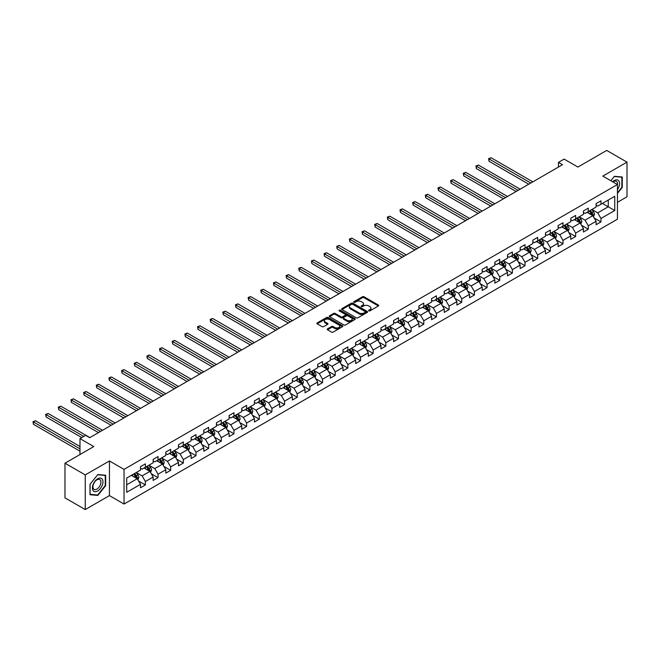 <?xml version="1.0" encoding="UTF-8"?>
<svg xmlns="http://www.w3.org/2000/svg" width="660" height="660" viewBox="0 0 660 660"><rect width="100%" height="100%" fill="white"/><g stroke="black" fill="none" stroke-linecap="round" stroke-linejoin="round"><path stroke-width="0.99" d="M368.808 310.86A0.792 0.454 0 0 0 369.922 310.86L378.386 305.976A1.122 0.652 0 0 0 378.716 305.514A1.122 0.652 0 0 0 378.386 305.052L364.048 296.777A1.122 0.652 0 0 0 362.455 296.777L353.999 301.661A0.792 0.454 0 0 0 355.113 302.305L356.21 301.678A3.605 2.079 0 0 1 361.3 301.678L362.497 302.363A3.605 2.079 0 0 1 363.553 303.831A3.605 2.079 0 0 1 362.497 305.308L361.399 305.935A0.792 0.454 0 0 0 362.513 306.578L363.611 305.951A3.605 2.079 0 0 1 368.709 305.951L369.905 306.636A3.605 2.079 0 0 1 370.961 308.113A3.605 2.079 0 0 1 369.905 309.581L368.808 310.216A0.792 0.454 0 0 0 368.808 310.86L368.808 310.216M327.5 328.87A1.122 0.652 0 0 0 327.17 329.323A1.122 0.652 0 0 0 327.5 329.786L331.518 332.112A1.122 0.652 0 0 0 333.118 332.112L342.507 326.683A1.122 0.652 0 0 0 342.837 326.221A1.122 0.652 0 0 0 342.507 325.768L328.177 317.493A1.122 0.652 0 0 0 326.584 317.493L317.188 322.913A1.122 0.652 0 0 0 316.858 323.375A1.122 0.652 0 0 0 317.188 323.837L322.047 326.634A1.122 0.652 0 0 0 323.639 326.634L327.657 324.316A1.122 0.652 0 0 0 327.987 323.854A1.122 0.652 0 0 0 327.657 323.4L325.248 322.006A3.011 1.741 0 0 1 324.365 320.776A3.011 1.741 0 0 1 326.23 319.168A3.011 1.741 0 0 1 329.513 319.547L338.951 324.992A3.011 1.741 0 0 1 339.826 326.221A3.011 1.741 0 0 1 337.969 327.83A3.011 1.741 0 0 1 334.686 327.451L333.118 326.543A1.122 0.652 0 0 0 331.518 326.543L327.5 328.87L327.5 329.786M617.43 202.323L627 196.795L627 162.137L606.721 150.43L577.921 167.054L564.127 159.093L558.451 162.376L562.51 164.719L89.719 437.679L85.668 435.336L79.984 438.611L79.984 454.534M85.255 474.911L85.255 509.569L109.436 495.611L109.436 460.952L85.255 474.911L64.977 463.204L93.778 446.572L79.984 438.611M109.436 460.952L124.039 469.384L617.43 184.528L617.43 219.186L124.039 504.042L124.039 469.384M627 162.137L602.827 176.096L617.43 184.528M356.284 317.815A1.122 0.652 0 0 0 357.877 317.815L367.274 312.386A1.122 0.652 0 0 0 367.603 311.924A1.122 0.652 0 0 0 367.274 311.471L352.943 303.188A1.122 0.652 0 0 0 351.351 303.188L341.954 308.616A1.122 0.652 0 0 0 341.624 309.078A1.122 0.652 0 0 0 341.954 309.532L356.284 317.815M339.521 311.025A0.792 0.454 0 0 1 340.321 311.14L340.321 310.2L354.89 318.615A1.122 0.652 0 0 1 355.22 319.077A1.122 0.652 0 0 1 354.89 319.531L345.493 324.959A1.122 0.652 0 0 1 343.901 324.959L329.571 316.685L333.589 314.383L333.589 313.442L329.571 315.769A1.122 0.652 0 0 0 329.241 316.222A1.122 0.652 0 0 0 329.571 316.685L329.571 315.769M333.589 314.383A1.122 0.652 0 0 1 335.181 314.383L335.181 313.442A1.122 0.652 0 0 0 333.589 313.442M335.181 313.442L340.997 316.8A1.122 0.652 0 0 0 342.589 316.8L345.254 315.257A1.122 0.652 0 0 0 345.584 314.803A1.122 0.652 0 0 0 345.254 314.341L339.207 310.843A0.792 0.454 0 0 1 340.321 310.2M85.255 509.569L64.977 497.863L64.977 463.204M138.6 481.024L145.373 484.935L145.373 481.511L153.161 477.015L153.161 480.439L158.029 477.626L158.029 474.21L165.817 469.714L165.817 473.129L170.684 470.324L170.684 466.901L178.472 462.404L178.472 465.828L183.34 463.015L183.34 459.599L191.128 455.103L191.128 458.518L195.995 455.705L195.995 452.29L203.783 447.793L203.783 451.209L208.651 448.404L208.651 444.98L216.439 440.484L216.439 443.908L221.306 441.094L221.306 437.679L229.094 433.183L229.094 436.598L233.962 433.785L233.962 430.369L241.75 425.873L241.75 429.289L246.617 426.484L246.617 423.06L254.405 418.564L254.405 421.987L259.273 419.174L259.273 415.759L267.052 411.262L267.052 414.678L271.92 411.873L271.92 408.449L279.708 403.953L279.708 407.377L284.575 404.563L284.575 401.148L292.363 396.652L292.363 400.067L297.231 397.254L297.231 393.838L305.019 389.342L305.019 392.758L309.887 389.953L309.887 386.529L317.674 382.033L317.674 385.457L322.542 382.643L322.542 379.228L330.33 374.731L330.33 378.147L335.197 375.334L335.197 371.918L342.986 367.422L342.986 370.837L347.853 368.033L347.853 364.609L355.641 360.112L355.641 363.536L360.508 360.723L360.508 357.308L368.296 352.811L368.296 356.227L373.164 353.422L373.164 349.998L380.952 345.502L380.952 348.925L385.82 346.112L385.82 342.697L393.608 338.2L393.608 341.616L398.475 338.803L398.475 335.387L406.263 330.891L406.263 334.307L411.13 331.501L411.13 328.078L418.918 323.582L418.918 327.005L423.786 324.192L423.786 320.776L431.574 316.28L431.574 319.696L436.441 316.882L436.441 313.467L444.23 308.971L444.23 312.386L449.097 309.581L449.097 306.158L456.885 301.661L456.885 305.085L461.752 302.272L461.752 298.856L469.54 294.36L469.54 297.775L474.408 294.971L474.408 291.547L482.196 287.05L482.196 290.474L487.063 287.661L487.063 284.237L494.851 279.741L494.851 283.165L499.719 280.351L499.719 276.936L507.507 272.44L507.507 275.855L512.374 273.05L512.374 269.626L520.163 265.13L520.163 268.554L525.03 265.741L525.03 262.325L532.818 257.829L532.818 261.245L537.685 258.431L537.685 255.016L545.473 250.519L545.473 253.935L550.341 251.13L550.341 247.706L558.129 243.21L558.129 246.634L562.996 243.821L562.996 240.405L570.784 235.909L570.784 239.324L575.652 236.519L575.652 233.096L583.44 228.599L583.44 232.023L588.308 229.21L588.308 225.786L596.095 221.29L596.095 224.713L600.963 221.9L600.963 218.485L614.749 210.523L614.749 196.284L608.264 200.029L608.264 206.778L614.749 210.523M145.373 484.935L140.506 487.74L140.506 484.324L126.712 492.286L126.712 478.046L140.506 470.085L140.506 466.669L145.373 463.856L145.373 467.28L153.161 462.784L153.161 459.36L158.029 456.547L158.029 459.97L165.817 455.474L165.817 452.05L170.684 449.245L170.684 452.661L178.472 448.165L178.472 444.749L183.34 441.936L183.34 445.36L191.128 440.863L191.128 437.44L195.995 434.635L195.995 438.05L203.783 433.554L203.783 430.138L208.651 427.325L208.651 430.741L216.439 426.244L216.439 422.829L221.306 420.016L221.306 423.439L229.094 418.943L229.094 415.519L233.962 412.714L233.962 416.13L241.75 411.634L241.75 408.218L246.617 405.405L246.617 408.829L254.405 404.332L254.405 400.909L259.273 398.096L259.273 401.519L267.052 397.023L267.052 393.599L271.92 390.794L271.92 394.21L279.708 389.713L279.708 386.298L284.575 383.485L284.575 386.909L292.363 382.412L292.363 378.988L297.231 376.183L297.231 379.599L305.019 375.103L305.019 371.687L309.887 368.874L309.887 372.289L317.674 367.793L317.674 364.378L322.542 361.564L322.542 364.988L330.33 360.492L330.33 357.068L335.197 354.263L335.197 357.679L342.986 353.183L342.986 349.767L347.853 346.954L347.853 350.377L355.641 345.881L355.641 342.457L360.508 339.644L360.508 343.068L368.296 338.572L368.296 335.148L373.164 332.343L373.164 335.758L380.952 331.262L380.952 327.847L385.82 325.034L385.82 328.457L393.608 323.961L393.608 320.537L398.475 317.732L398.475 321.148L406.263 316.651L406.263 313.236L411.13 310.423L411.13 313.838L418.918 309.342L418.918 305.926L423.786 303.113L423.786 306.537L431.574 302.041L431.574 298.617L436.441 295.812L436.441 299.227L444.23 294.731L444.23 291.316L449.097 288.502L449.097 291.926L456.885 287.43L456.885 284.006L461.752 281.193L461.752 284.617L469.54 280.12L469.54 276.697L474.408 273.892L474.408 277.307L482.196 272.811L482.196 269.396L487.063 266.582L487.063 270.006L494.851 265.51L494.851 262.086L499.719 259.281L499.719 262.697L507.507 258.2L507.507 254.785L512.374 251.971L512.374 255.387L520.163 250.891L520.163 247.475L525.03 244.662L525.03 248.086L532.818 243.589L532.818 240.166L537.685 237.361L537.685 240.776L545.473 236.28L545.473 232.864L550.341 230.051L550.341 233.467L558.129 228.971L558.129 225.555L562.996 222.742L562.996 226.165L570.784 221.669L570.784 218.245L575.652 215.44L575.652 218.856L583.44 214.36L583.44 210.944L588.308 208.131L588.308 211.555L596.095 207.058L596.095 203.635L600.963 200.83L600.963 204.245L614.749 196.284M144.07 468.022L149.911 471.397L142.123 475.893L136.29 472.519M140.506 468.212L142.123 469.153L145.373 467.28M142.123 475.893L145.373 481.511M149.911 471.397L153.161 477.015M156.725 460.721L162.566 464.095L154.778 468.592L148.937 465.217M153.161 460.903L154.778 461.843L158.029 459.97M154.778 468.592L158.029 474.21M162.566 464.095L165.817 469.714M169.381 453.412L175.222 456.786L167.434 461.282L161.593 457.908M165.817 453.602L167.434 454.534L170.684 452.661M167.434 461.282L170.684 466.901M175.222 456.786L178.472 462.404M182.036 446.111L187.877 449.477L180.089 453.973L174.248 450.607M178.472 446.292L180.089 447.233L183.34 445.36M180.089 453.973L183.34 459.599M187.877 449.477L191.128 455.103M194.692 438.801L200.533 442.175L192.745 446.671L186.904 443.297M191.128 438.991L192.745 439.923L195.995 438.05M192.745 446.671L195.995 452.29M200.533 442.175L203.783 447.793M207.347 431.491L213.188 434.866L205.4 439.362L199.559 435.988M203.783 431.681L205.4 432.622L208.651 430.741M205.4 439.362L208.651 444.98M213.188 434.866L216.439 440.484M220.003 424.19L225.844 427.556L218.056 432.053L212.215 428.686M216.439 424.372L218.056 425.312L221.306 423.439M218.056 432.053L221.306 437.679M225.844 427.556L229.094 433.183M232.658 416.881L238.499 420.255L230.711 424.751L224.87 421.377M229.094 417.07L230.711 418.003L233.962 416.13M230.711 424.751L233.962 430.369M238.499 420.255L241.75 425.873M245.314 409.571L251.155 412.945L243.367 417.442L237.526 414.067M241.75 409.761L243.367 410.701L246.617 408.829M243.367 417.442L246.617 423.06M251.155 412.945L254.405 418.564M257.969 402.27L263.81 405.644L256.022 410.14L250.181 406.766M254.405 402.451L256.022 403.392L259.273 401.519M256.022 410.14L259.273 415.759M263.81 405.644L267.052 411.262M270.625 394.96L276.466 398.335L268.678 402.831L262.837 399.457M267.052 395.15L268.678 396.082L271.92 394.21M268.678 402.831L271.92 408.449M276.466 398.335L279.708 403.953M283.28 387.659L289.121 391.025L281.333 395.522L275.492 392.155M279.708 387.841L281.333 388.781L284.575 386.909M281.333 395.522L284.575 401.148M289.121 391.025L292.363 396.652M295.936 380.35L301.777 383.724L293.989 388.22L288.148 384.846M292.363 380.539L293.989 381.472L297.231 379.599M293.989 388.22L297.231 393.838M301.777 383.724L305.019 389.342M308.591 373.04L314.432 376.414L306.644 380.911L300.803 377.536M305.019 373.23L306.644 374.162L309.887 372.289M306.644 380.911L309.887 386.529M314.432 376.414L317.674 382.033M321.247 365.739L327.088 369.105L319.3 373.601L313.459 370.235M317.674 365.921L319.3 366.861L322.542 364.988M319.3 373.601L322.542 379.228M327.088 369.105L330.33 374.731M333.902 358.429L339.743 361.804L331.955 366.3L326.114 362.926M330.33 358.619L331.955 359.551L335.197 357.679M331.955 366.3L335.197 371.918M339.743 361.804L342.986 367.422M346.558 351.12L352.399 354.494L344.611 358.99L338.77 355.616M342.986 351.31L344.611 352.25L347.853 350.377M344.611 358.99L347.853 364.609M352.399 354.494L355.641 360.112M359.213 343.819L365.054 347.185L357.266 351.689L351.425 348.315M355.641 344L357.266 344.941L360.508 343.068M357.266 351.689L360.508 357.308M365.054 347.185L368.296 352.811M371.869 336.509L377.71 339.883L369.922 344.38L364.081 341.005M368.296 336.699L369.922 337.631L373.164 335.758M369.922 344.38L373.164 349.998M377.71 339.883L380.952 345.502M384.524 329.2L390.365 332.574L382.577 337.07L376.736 333.696M380.952 329.389L382.577 330.33L385.82 328.457M382.577 337.07L385.82 342.697M390.365 332.574L393.608 338.2M397.18 321.899L403.021 325.273L395.233 329.769L389.392 326.395M393.608 322.088L395.233 323.021L398.475 321.148M395.233 329.769L398.475 335.387M403.021 325.273L406.263 330.891M409.835 314.589L415.676 317.963L407.888 322.459L402.047 319.085M406.263 314.779L407.888 315.711L411.13 313.838M407.888 322.459L411.13 328.078M415.676 317.963L418.918 323.582M422.491 307.288L428.332 310.654L420.544 315.15L414.703 311.784M418.918 307.469L420.544 308.41L423.786 306.537M420.544 315.15L423.786 320.776M428.332 310.654L431.574 316.28M435.146 299.978L440.987 303.352L433.199 307.849L427.358 304.474M431.574 300.168L433.199 301.1L436.441 299.227M433.199 307.849L436.441 313.467M440.987 303.352L444.23 308.971M447.802 292.669L453.643 296.043L445.855 300.539L440.014 297.165M444.23 292.858L445.855 293.799L449.097 291.926M445.855 300.539L449.097 306.158M453.643 296.043L456.885 301.661M460.457 285.367L466.298 288.733L458.51 293.23L452.669 289.864M456.885 285.549L458.51 286.489L461.752 284.617M458.51 293.23L461.752 298.856M466.298 288.733L469.54 294.36M473.113 278.058L478.954 281.432L471.166 285.928L465.325 282.554M469.54 278.248L471.166 279.18L474.408 277.307M471.166 285.928L474.408 291.547M478.954 281.432L482.196 287.05M485.768 270.748L491.609 274.123L483.821 278.619L477.98 275.245M482.196 270.938L483.821 271.879L487.063 270.006M483.821 278.619L487.063 284.237M491.609 274.123L494.851 279.741M498.424 263.447L504.265 266.822L496.477 271.318L490.636 267.943M494.851 263.637L496.477 264.569L499.719 262.697M496.477 271.318L499.719 276.936M504.265 266.822L507.507 272.44M511.071 256.138L516.912 259.512L509.124 264.008L503.283 260.634M507.507 256.327L509.124 257.26L512.374 255.387M509.124 264.008L512.374 269.626M516.912 259.512L520.163 265.13M523.726 248.837L529.567 252.202L521.779 256.699L515.938 253.333M520.163 249.018L521.779 249.959L525.03 248.086M521.779 256.699L525.03 262.325M529.567 252.202L532.818 257.829M536.382 241.527L542.223 244.901L534.435 249.398L528.594 246.023M532.818 241.717L534.435 242.649L537.685 240.776M534.435 249.398L537.685 255.016M542.223 244.901L545.473 250.519M549.038 234.217L554.879 237.592L547.09 242.088L541.249 238.714M545.473 234.407L547.09 235.348L550.341 233.467M547.09 242.088L550.341 247.706M554.879 237.592L558.129 243.21M561.693 226.916L567.534 230.282L559.746 234.778L553.905 231.412M558.129 227.098L559.746 228.038L562.996 226.165M559.746 234.778L562.996 240.405M567.534 230.282L570.784 235.909M574.348 219.607L580.189 222.981L572.402 227.477L566.56 224.103M570.784 219.797L572.402 220.729L575.652 218.856M572.402 227.477L575.652 233.096M580.189 222.981L583.44 228.599M587.004 212.297L592.845 215.672L585.057 220.168L579.216 216.793M583.44 212.487L585.057 213.427L588.308 211.555M585.057 220.168L588.308 225.786M592.845 215.672L596.095 221.29M602.423 203.404L608.264 206.778L597.712 212.866L591.871 209.492M596.095 205.186L597.712 206.118L600.963 204.245M597.712 212.866L600.963 218.485M109.436 495.611L124.039 504.042M558.451 162.376L558.451 167.054M126.712 484.795L137.263 478.706L131.423 475.332M137.263 478.706L140.506 484.324M594.19 217.99L600.963 221.9M581.534 225.299L588.308 229.21M568.879 232.609L575.652 236.519M556.223 239.91L562.996 243.821M543.568 247.22L550.341 251.13M530.912 254.521L537.685 258.431M518.257 261.83L525.03 265.741M505.601 269.14L512.374 273.05M492.946 276.441L499.719 280.351M480.29 283.75L487.063 287.661M467.635 291.06L474.408 294.971M454.979 298.361L461.752 302.272M442.324 305.671L449.097 309.581M429.668 312.972L436.441 316.882M417.013 320.281L423.786 324.192M404.357 327.591L411.13 331.501M391.702 334.892L398.475 338.803M379.046 342.202L385.82 346.112M366.391 349.511L373.164 353.422M353.735 356.812L360.508 360.723M341.08 364.122L347.853 368.033M328.424 371.423L335.197 375.334M315.769 378.733L322.542 382.643M303.113 386.042L309.887 389.953M290.458 393.343L297.231 397.254M277.802 400.653L284.575 404.563M265.147 407.962L271.92 411.873M252.491 415.264L259.273 419.174M239.836 422.573L246.617 426.484M227.188 429.874L233.962 433.785M214.533 437.184L221.306 441.094M201.877 444.493L208.651 448.404M189.222 451.795L195.995 455.705M176.566 459.104L183.34 463.015M163.911 466.414L170.684 470.324M151.255 473.715L158.029 477.626M617.43 193.429L622.256 187.432L622.256 176.987L614.427 176.294L610.855 180.733M90.007 494.719L97.837 495.421L105.666 485.678L105.666 475.241L97.837 474.54L90.007 484.283L90.007 494.719M105.253 485.446L105.666 485.678M97.003 494.942L97.837 495.421M369.121 310.967L369.905 310.522A3.605 2.079 0 0 0 370.961 309.045L370.961 308.113M363.553 303.831L363.553 304.772A3.605 2.079 0 0 1 362.497 306.24L361.721 306.694M378.386 305.052L378.386 305.976L364.048 297.718A1.122 0.652 0 0 0 362.455 297.718L354.313 302.42M367.257 312.394L352.943 304.128A1.122 0.652 0 0 0 351.351 304.128L341.971 309.548L341.954 308.616M365.285 312.246A0.792 0.454 0 0 0 365.285 311.602L352.704 304.342A0.792 0.454 0 0 0 351.59 304.342L350.435 305.011A3.605 2.079 0 0 0 349.379 306.479A3.605 2.079 0 0 0 350.435 307.948L359.032 312.914A3.605 2.079 0 0 0 364.13 312.914L365.285 312.246L365.285 313.186A0.792 0.454 0 0 0 365.516 312.865L365.516 311.924M349.379 306.479L349.379 307.411A3.605 2.079 0 0 0 350.435 308.888L350.435 307.948M365.285 313.186L364.13 313.855A3.605 2.079 0 0 1 359.032 313.855L350.435 308.888M335.181 314.383L340.997 317.732A1.122 0.652 0 0 0 342.589 317.732L345.254 316.198A1.122 0.652 0 0 0 345.584 315.736L345.584 314.803M340.321 311.14L354.874 319.547M347.028 320.281A3.011 1.741 0 0 0 350.311 320.661A3.011 1.741 0 0 0 352.176 319.052A3.011 1.741 0 0 0 351.293 317.823L347.968 315.901A1.122 0.652 0 0 0 346.376 315.901L343.703 317.443A1.122 0.652 0 0 0 343.373 317.905A1.122 0.652 0 0 0 343.703 318.359L347.028 320.281L347.028 321.222A3.011 1.741 0 0 0 350.311 321.593A3.011 1.741 0 0 0 352.176 319.993L352.176 319.052M343.373 317.905L343.373 318.838A1.122 0.652 0 0 0 343.703 319.3L343.703 318.359M347.028 321.222L343.703 319.3M339.826 326.221L339.826 327.162A3.011 1.741 0 0 1 337.969 328.771A3.011 1.741 0 0 1 334.686 328.391L333.118 327.484A1.122 0.652 0 0 0 331.518 327.484L327.517 329.794M324.365 320.776L324.365 321.709A3.011 1.741 0 0 0 325.248 322.946L325.248 322.006M327.657 323.4L327.657 324.316L325.248 322.946M342.507 325.768L342.507 326.683L328.177 318.425A1.122 0.652 0 0 0 326.584 318.425L317.204 323.846M593.488 216.785L594.454 214.351A3.044 1.757 -120 0 0 593.48 211.761L591.805 209.525M588.893 213.386L587.755 211.868M532.818 181.855L491.065 157.748L489.035 158.92L489.035 161.263L528.759 184.198M589.297 210.977L590.964 213.213A3.044 1.757 60 0 1 591.838 215.044L592.812 214.483A3.044 1.757 -120 0 0 591.938 212.652L590.271 210.416M589.504 210.862L591.36 213.337A1.551 0.891 60 0 1 591.64 213.807L592.812 214.483M489.035 161.263L488.59 158.664L530.788 183.026M488.59 158.664L491.065 157.748M617.43 189.676A7.458 4.306 120 0 0 618.832 187.044A7.458 4.306 120 0 0 618.37 180.444A7.458 4.306 120 0 0 612.653 181.772M621.349 176.905L621.852 177.202L621.852 187.316L617.43 192.811M610.871 180.741L614.262 176.525L621.852 177.202M617.43 184.924A5.643 3.259 120 0 0 616.349 181.319A5.643 3.259 120 0 0 612.975 181.954M97.672 490.974A7.458 4.306 120 0 0 102.944 481.841A7.458 4.306 120 0 0 97.672 478.797A7.458 4.306 120 0 0 92.4 487.93A7.458 4.306 120 0 0 97.672 490.974M96.929 489.068A5.643 3.259 120 0 0 100.617 484.093A5.643 3.259 120 0 0 99.759 479.572A5.643 3.259 120 0 0 96.929 479.853A5.643 3.259 120 0 0 93.241 484.828A5.643 3.259 120 0 0 94.108 489.349A5.643 3.259 120 0 0 96.929 489.068M90.09 484.209L97.672 474.771L105.253 475.447L105.253 485.562L97.672 495L90.09 494.323L90.09 484.209M104.75 475.159L105.253 475.447M580.833 224.087L581.798 221.661A3.044 1.757 -120 0 0 580.825 219.071L579.15 216.835M576.238 220.696L575.099 219.178M520.163 189.164L478.409 165.058L476.38 166.229L476.38 168.572L516.104 191.507M576.642 218.287L578.317 220.523A3.044 1.757 60 0 1 579.183 222.354L580.156 221.785A3.044 1.757 -120 0 0 579.29 219.962L577.615 217.726M576.848 218.163L578.705 220.646A1.551 0.891 60 0 1 578.993 221.116L580.156 221.785M476.38 168.572L475.934 165.974L518.133 190.336M475.934 165.974L478.409 165.058M568.178 231.396L569.143 228.962A3.044 1.757 -120 0 0 568.169 226.38L566.494 224.144M563.582 228.005L562.444 226.479M507.507 196.474L465.754 172.367L463.724 173.539L463.724 175.874L503.448 198.808M563.986 225.596L565.661 227.832A3.044 1.757 60 0 1 566.528 229.655L567.501 229.094A3.044 1.757 -120 0 0 566.635 227.263L564.96 225.035M564.193 225.472L566.049 227.947A1.551 0.891 60 0 1 566.338 228.418L567.501 229.094M463.724 175.874L463.279 173.275L505.478 197.645M463.279 173.275L465.754 172.367M555.522 238.705L556.487 236.272A3.044 1.757 -120 0 0 555.514 233.681L553.839 231.446M550.927 235.306L549.788 233.788M494.851 203.775L453.098 179.668L451.069 180.84L451.069 183.183L490.792 206.118M551.331 232.898L553.006 235.133A3.044 1.757 60 0 1 553.872 236.965L554.845 236.404A3.044 1.757 -120 0 0 553.979 234.572L552.304 232.337M551.537 232.774L553.393 235.257A1.551 0.891 60 0 1 553.682 235.727L554.845 236.404M451.069 183.183L450.623 180.584L492.822 204.946M450.623 180.584L453.098 179.668M542.866 246.007L543.832 243.581A3.044 1.757 -120 0 0 542.858 240.991L541.192 238.755M538.271 242.616L537.133 241.098M482.196 211.084L440.443 186.978L438.413 188.149L438.413 190.493L478.137 213.427M538.676 240.207L540.35 242.443A3.044 1.757 60 0 1 541.216 244.266L542.19 243.705A3.044 1.757 -120 0 0 541.324 241.882L539.649 239.646M538.882 240.083L540.746 242.566A1.551 0.891 60 0 1 541.027 243.037L542.19 243.705M438.413 190.493L437.968 187.894L480.166 212.256M437.968 187.894L440.443 186.978M530.211 253.316L531.176 250.882A3.044 1.757 -120 0 0 530.203 248.292L528.536 246.064M525.616 249.917L524.477 248.399M469.54 218.386L427.787 194.279L425.758 195.451L425.758 197.794L465.481 220.729M526.02 247.516L527.695 249.744A3.044 1.757 60 0 1 528.561 251.575L529.534 251.014A3.044 1.757 -120 0 0 528.668 249.183L526.993 246.947M526.226 247.393L528.091 249.868A1.551 0.891 60 0 1 528.371 250.338L529.534 251.014M425.758 197.794L425.312 195.195L467.511 219.557M425.312 195.195L427.787 194.279M517.556 260.626L518.521 258.192A3.044 1.757 -120 0 0 517.556 255.601L515.881 253.366M512.96 257.227L511.822 255.709M456.885 225.695L415.132 201.589L413.102 202.76L413.102 205.103L452.826 228.038M513.365 254.818L515.039 257.053A3.044 1.757 60 0 1 515.905 258.885L516.879 258.324A3.044 1.757 -120 0 0 516.013 256.492L514.338 254.257M513.571 254.694L515.435 257.177A1.551 0.891 60 0 1 515.716 257.647L516.879 258.324M413.102 205.103L412.657 202.505L454.856 226.867M412.657 202.505L415.132 201.589M504.9 267.927L505.865 265.493A3.044 1.757 -120 0 0 504.9 262.911L503.225 260.675M500.305 264.536L499.166 263.018M444.23 233.005L402.476 208.898L400.447 210.07L400.447 212.413L440.17 235.348M500.709 262.127L502.384 264.363A3.044 1.757 60 0 1 503.25 266.186L504.223 265.625A3.044 1.757 -120 0 0 503.357 263.802L501.683 261.566M500.915 262.003L502.78 264.478A1.551 0.891 60 0 1 503.06 264.957L504.223 265.625M400.447 212.413L400.001 209.806L442.2 234.176M400.001 209.806L402.476 208.898M492.244 275.236L493.21 272.803A3.044 1.757 -120 0 0 492.244 270.212L490.57 267.976M487.649 271.837L486.511 270.32M431.574 240.306L389.821 216.2L387.791 217.371L387.791 219.714L427.515 242.649M488.053 269.428L489.728 271.664A3.044 1.757 60 0 1 490.594 273.496L491.568 272.935A3.044 1.757 -120 0 0 490.702 271.103L489.027 268.867M488.26 269.313L490.124 271.788A1.551 0.891 60 0 1 490.405 272.258L491.568 272.935M387.791 219.714L387.346 217.115L429.544 241.477M387.346 217.115L389.821 216.2M479.589 282.538L480.554 280.112A3.044 1.757 -120 0 0 479.589 277.522L477.914 275.286M474.994 279.147L473.855 277.629M418.918 247.615L377.165 223.509L375.136 224.68L375.136 227.023L414.859 249.959M475.398 276.738L477.073 278.974A3.044 1.757 60 0 1 477.939 280.805L478.912 280.236A3.044 1.757 -120 0 0 478.046 278.413L476.371 276.177M475.612 276.614L477.469 279.097A1.551 0.891 60 0 1 477.749 279.568L478.912 280.236M375.136 227.023L374.69 224.425L416.889 248.787M374.69 224.425L377.165 223.509M466.933 289.847L467.899 287.413A3.044 1.757 -120 0 0 466.933 284.831L465.259 282.596M462.338 286.457L461.2 284.938M406.263 254.925L364.51 230.818L362.48 231.99L362.48 234.325L402.204 257.26M462.742 284.048L464.417 286.283A3.044 1.757 60 0 1 465.284 288.106L466.257 287.546A3.044 1.757 -120 0 0 465.391 285.714L463.716 283.486M462.957 283.924L464.813 286.399A1.551 0.891 60 0 1 465.094 286.869L466.257 287.546M362.48 234.325L362.035 231.726L404.233 256.096M362.035 231.726L364.51 230.818M454.278 297.157L455.243 294.723A3.044 1.757 -120 0 0 454.278 292.132L452.603 289.897M449.683 293.758L448.544 292.24M393.608 262.226L351.854 238.12L349.825 239.291L349.825 241.634L389.548 264.569M450.087 291.349L451.762 293.584A3.044 1.757 60 0 1 452.628 295.416L453.602 294.855A3.044 1.757 -120 0 0 452.735 293.024L451.06 290.788M450.302 291.225L452.158 293.708A1.551 0.891 60 0 1 452.438 294.178L453.602 294.855M349.825 241.634L349.379 239.035L391.578 263.398M349.379 239.035L351.854 238.12M441.622 304.458L442.588 302.033A3.044 1.757 -120 0 0 441.622 299.442L439.948 297.206M437.027 301.067L435.889 299.549M380.952 269.536L339.199 245.429L337.169 246.601L337.169 248.944L376.893 271.879M437.431 298.658L439.106 300.894A3.044 1.757 60 0 1 439.972 302.717L440.946 302.156A3.044 1.757 -120 0 0 440.08 300.333L438.405 298.097M437.646 298.534L439.502 301.018A1.551 0.891 60 0 1 439.783 301.488L440.946 302.156M337.169 248.944L336.724 246.345L378.923 270.707M336.724 246.345L339.199 245.429M428.967 311.767L429.932 309.334A3.044 1.757 -120 0 0 428.967 306.743L427.292 304.516M424.372 308.368L423.233 306.85M368.296 276.837L326.543 252.739L324.514 253.902L324.514 256.245L364.246 279.18M424.776 305.968L426.451 308.195A3.044 1.757 60 0 1 427.317 310.027L428.29 309.466A3.044 1.757 -120 0 0 427.424 307.634L425.749 305.399M424.99 305.844L426.847 308.319A1.551 0.891 60 0 1 427.127 308.789L428.29 309.466M324.514 256.245L324.068 253.646L366.267 278.009M324.068 253.646L326.543 252.739M416.311 319.077L417.277 316.643A3.044 1.757 -120 0 0 416.311 314.053L414.637 311.817M411.716 315.678L410.578 314.16M355.641 284.147L313.888 260.04L311.858 261.212L311.858 263.554L351.59 286.489M412.12 313.269L413.795 315.505A3.044 1.757 60 0 1 414.661 317.336L415.635 316.775A3.044 1.757 -120 0 0 414.769 314.944L413.094 312.708M412.335 313.145L414.191 315.628A1.551 0.891 60 0 1 414.472 316.099L415.635 316.775M311.858 263.554L311.413 260.956L353.611 285.318M311.413 260.956L313.888 260.04M403.656 326.378L404.621 323.953A3.044 1.757 -120 0 0 403.656 321.362L401.981 319.126M399.061 322.987L397.922 321.469M342.986 291.456L301.232 267.349L299.203 268.521L299.203 270.864L338.935 293.799M399.465 320.578L401.14 322.814A3.044 1.757 60 0 1 402.006 324.637L402.979 324.076A3.044 1.757 -120 0 0 402.113 322.253L400.438 320.017M399.679 320.455L401.536 322.938A1.551 0.891 60 0 1 401.816 323.408L402.979 324.076M299.203 270.864L298.757 268.257L340.956 292.627M298.757 268.257L301.232 267.349M391.009 333.688L391.966 331.254A3.044 1.757 -120 0 0 391 328.663L389.326 326.428M386.405 330.289L385.267 328.771M330.33 298.757L288.577 274.651L286.547 275.822L286.547 278.165L326.279 301.1M386.81 327.88L388.484 330.115A3.044 1.757 60 0 1 389.359 331.947L390.332 331.386A3.044 1.757 -120 0 0 389.458 329.554L387.783 327.319M387.024 327.764L388.88 330.239A1.551 0.891 60 0 1 389.161 330.709L390.332 331.386M286.547 278.165L286.102 275.566L328.3 299.929M286.102 275.566L288.577 274.651M378.353 340.989L379.318 338.563A3.044 1.757 -120 0 0 378.345 335.973L376.67 333.737M373.75 337.598L372.611 336.08M317.674 306.067L275.921 281.96L273.892 283.132L273.892 285.475L313.624 308.41M374.154 335.189L375.829 337.425A3.044 1.757 60 0 1 376.703 339.257L377.677 338.687A3.044 1.757 -120 0 0 376.802 336.864L375.127 334.628M374.368 335.065L376.225 337.549A1.551 0.891 60 0 1 376.505 338.019L377.677 338.687M273.892 285.475L273.446 282.876L315.645 307.238M273.446 282.876L275.921 281.96M365.698 348.298L366.663 345.865A3.044 1.757 -120 0 0 365.689 343.283L364.015 341.047M361.094 344.908L359.956 343.39M305.019 313.376L263.266 289.27L261.236 290.441L261.236 292.776L300.968 315.711M361.498 342.499L363.173 344.734A3.044 1.757 60 0 1 364.048 346.558L365.021 345.997A3.044 1.757 -120 0 0 364.147 344.165L362.472 341.938M361.713 342.375L363.569 344.85A1.551 0.891 60 0 1 363.85 345.32L365.021 345.997M261.236 292.776L260.791 290.177L302.998 314.548M260.791 290.177L263.266 289.27M353.042 355.608L354.007 353.174A3.044 1.757 -120 0 0 353.034 350.584L351.359 348.348M348.439 352.209L347.3 350.691M292.363 320.677L250.61 296.571L248.581 297.742L248.581 300.085L288.313 323.021M348.843 349.8L350.518 352.036A3.044 1.757 60 0 1 351.392 353.867L352.366 353.306A3.044 1.757 -120 0 0 351.491 351.475L349.816 349.239M349.058 349.676L350.914 352.159A1.551 0.891 60 0 1 351.194 352.63L352.366 353.306M248.581 300.085L248.135 297.487L290.342 321.849M248.135 297.487L250.61 296.571M340.387 362.909L341.352 360.484A3.044 1.757 -120 0 0 340.378 357.893L338.704 355.658M335.783 359.518L334.645 358M279.708 327.987L237.955 303.88L235.934 305.052L235.934 307.395L275.657 330.33M336.188 357.109L337.862 359.345A3.044 1.757 60 0 1 338.737 361.168L339.71 360.608A3.044 1.757 -120 0 0 338.836 358.784L337.161 356.548M336.402 356.986L338.258 359.469A1.551 0.891 60 0 1 338.539 359.939L339.71 360.608M235.934 307.395L235.48 304.796L277.687 329.159M235.48 304.796L237.955 303.88M327.731 370.219L328.697 367.785A3.044 1.757 -120 0 0 327.723 365.195L326.048 362.967M323.128 366.82L321.989 365.302M267.052 335.296L225.299 311.19L223.278 312.353L223.278 314.696L263.002 337.631M323.532 364.419L325.207 366.647A3.044 1.757 60 0 1 326.081 368.478L327.055 367.917A3.044 1.757 -120 0 0 326.18 366.085L324.505 363.85M323.746 364.295L325.603 366.77A1.551 0.891 60 0 1 325.883 367.24L327.055 367.917M223.278 314.696L222.824 312.097L265.031 336.46M222.824 312.097L225.299 311.19M315.076 377.528L316.041 375.094A3.044 1.757 -120 0 0 315.067 372.504L313.393 370.268M310.472 374.129L309.334 372.611M254.397 342.598L212.644 318.491L210.623 319.663L210.623 322.006L250.346 344.941M310.876 371.72L312.551 373.956A3.044 1.757 60 0 1 313.426 375.787L314.399 375.226A3.044 1.757 -120 0 0 313.525 373.395L311.85 371.159M311.091 371.596L312.947 374.08A1.551 0.891 60 0 1 313.228 374.55L314.399 375.226M210.623 322.006L210.177 319.407L252.376 343.769M210.177 319.407L212.644 318.491M302.42 384.829L303.385 382.404A3.044 1.757 -120 0 0 302.412 379.813L300.737 377.578M297.817 381.439L296.686 379.921M241.75 349.907L199.988 325.801L197.967 326.972L197.967 329.315L237.691 352.25M298.221 379.03L299.896 381.265A3.044 1.757 60 0 1 300.77 383.089L301.744 382.528A3.044 1.757 -120 0 0 300.869 380.704L299.195 378.469M298.435 378.906L300.292 381.389A1.551 0.891 60 0 1 300.572 381.859L301.744 382.528M197.967 329.315L197.521 326.708L239.72 351.079M197.521 326.708L199.988 325.801M289.765 392.139L290.73 389.705A3.044 1.757 -120 0 0 289.757 387.115L288.082 384.879M285.161 388.74L284.031 387.222M229.094 357.209L187.333 333.102L185.311 334.274L185.311 336.616L225.035 359.551M285.565 386.331L287.24 388.567A3.044 1.757 60 0 1 288.115 390.398L289.088 389.837A3.044 1.757 -120 0 0 288.214 388.006L286.539 385.77M285.78 386.215L287.636 388.69A1.551 0.891 60 0 1 287.917 389.161L289.088 389.837M185.311 336.616L184.866 334.018L227.065 358.38M184.866 334.018L187.333 333.102M277.109 399.44L278.075 397.015A3.044 1.757 -120 0 0 277.101 394.424L275.426 392.188M272.506 396.049L271.375 394.531M216.439 364.518L174.685 340.411L172.656 341.583L172.656 343.926L212.38 366.861M272.91 393.64L274.585 395.876A3.044 1.757 60 0 1 275.459 397.708L276.433 397.138A3.044 1.757 -120 0 0 275.558 395.315L273.884 393.079M273.125 393.517L274.981 396A1.551 0.891 60 0 1 275.261 396.47L276.433 397.138M172.656 343.926L172.21 341.327L214.409 365.689M172.21 341.327L174.685 340.411M264.454 406.75L265.419 404.316A3.044 1.757 -120 0 0 264.445 401.734L262.771 399.498M259.85 403.359L258.72 401.841M203.783 371.827L162.03 347.721L160 348.892L160 351.227L199.724 374.162M260.254 400.95L261.929 403.186A3.044 1.757 60 0 1 262.804 405.009L263.777 404.448A3.044 1.757 -120 0 0 262.903 402.616L261.228 400.389M260.469 400.826L262.325 403.301A1.551 0.891 60 0 1 262.606 403.772L263.777 404.448M160 351.227L159.555 348.628L201.754 372.999M159.555 348.628L162.03 347.721M251.798 414.059L252.763 411.625A3.044 1.757 -120 0 0 251.79 409.035L250.115 406.799M247.203 410.66L246.064 409.142M191.128 379.129L149.374 355.022L147.345 356.194L147.345 358.537L187.069 381.472M247.599 408.251L249.274 410.487A3.044 1.757 60 0 1 250.148 412.318L251.122 411.757A3.044 1.757 -120 0 0 250.247 409.926L248.572 407.69M247.813 408.127L249.67 410.611A1.551 0.891 60 0 1 249.95 411.081L251.122 411.757M147.345 358.537L146.899 355.938L189.098 380.3M146.899 355.938L149.374 355.022M239.143 421.361L240.108 418.935A3.044 1.757 -120 0 0 239.135 416.344L237.46 414.109M234.547 417.97L233.409 416.452M178.472 386.438L136.719 362.332L134.689 363.503L134.689 365.846L174.413 388.781M234.952 415.561L236.618 417.796A3.044 1.757 60 0 1 237.493 419.62L238.466 419.059A3.044 1.757 -120 0 0 237.592 417.236L235.925 415M235.158 415.437L237.014 417.92A1.551 0.891 60 0 1 237.295 418.39L238.466 419.059M134.689 365.846L134.244 363.248L176.443 387.61M134.244 363.248L136.719 362.332M226.487 428.67L227.452 426.236A3.044 1.757 -120 0 0 226.479 423.646L224.804 421.418M221.892 425.271L220.753 423.753M165.817 393.748L124.063 369.641L122.034 370.804L122.034 373.147L161.758 396.082M222.296 422.87L223.963 425.098A3.044 1.757 60 0 1 224.837 426.929L225.811 426.368A3.044 1.757 -120 0 0 224.936 424.537L223.27 422.301M222.502 422.746L224.359 425.221A1.551 0.891 60 0 1 224.639 425.692L225.811 426.368M122.034 373.147L121.588 370.549L163.787 394.911M121.588 370.549L124.063 369.641M213.832 435.98L214.797 433.546A3.044 1.757 -120 0 0 213.823 430.955L212.149 428.719M209.237 432.581L208.098 431.062M153.161 401.049L111.408 376.942L109.379 378.114L109.379 380.457L149.102 403.392M209.641 430.171L211.315 432.407A3.044 1.757 60 0 1 212.182 434.239L213.155 433.678A3.044 1.757 -120 0 0 212.289 431.846L210.614 429.611M209.847 430.048L211.703 432.531A1.551 0.891 60 0 1 211.992 433.001L213.155 433.678M109.379 380.457L108.933 377.858L151.132 402.221M108.933 377.858L111.408 376.942M201.176 443.281L202.142 440.855A3.044 1.757 -120 0 0 201.168 438.265L199.493 436.029M196.581 439.89L195.442 438.372M140.506 408.358L98.752 384.252L96.723 385.423L96.723 387.766L136.447 410.701M196.985 437.481L198.66 439.717A3.044 1.757 60 0 1 199.526 441.54L200.5 440.979A3.044 1.757 -120 0 0 199.633 439.156L197.959 436.92M197.191 437.357L199.048 439.84A1.551 0.891 60 0 1 199.337 440.311L200.5 440.979M96.723 387.766L96.278 385.159L138.476 409.53M96.278 385.159L98.752 384.252M188.521 450.59L189.486 448.156A3.044 1.757 -120 0 0 188.512 445.566L186.838 443.33M183.925 447.191L182.787 445.673M127.85 415.66L86.097 391.553L84.067 392.725L84.067 395.068L123.791 418.003M184.33 444.782L186.005 447.018A3.044 1.757 60 0 1 186.871 448.849L187.844 448.288A3.044 1.757 -120 0 0 186.978 446.457L185.303 444.221M184.536 444.667L186.392 447.142A1.551 0.891 60 0 1 186.681 447.612L187.844 448.288M84.067 395.068L83.622 392.469L125.821 416.831M83.622 392.469L86.097 391.553M175.865 457.891L176.831 455.466A3.044 1.757 -120 0 0 175.857 452.876L174.19 450.64M171.27 454.501L170.131 452.983M115.195 422.969L73.441 398.863L71.412 400.034L71.412 402.377L111.136 425.312M171.674 452.092L173.349 454.327A3.044 1.757 60 0 1 174.215 456.159L175.189 455.59A3.044 1.757 -120 0 0 174.322 453.766L172.648 451.531M171.88 451.968L173.745 454.451A1.551 0.891 60 0 1 174.025 454.921L175.189 455.59M71.412 402.377L70.966 399.778L113.165 424.141M70.966 399.778L73.441 398.863M163.21 465.201L164.175 462.767A3.044 1.757 -120 0 0 163.201 460.185L161.535 457.949M158.614 461.81L157.476 460.292M102.539 430.279L60.786 406.172L58.756 407.344L58.756 409.678L98.48 432.622M159.019 459.401L160.694 461.637A3.044 1.757 60 0 1 161.56 463.46L162.533 462.899A3.044 1.757 -120 0 0 161.667 461.068L159.992 458.84M159.225 459.278L161.089 461.752A1.551 0.891 60 0 1 161.37 462.223L162.533 462.899M58.756 409.678L58.311 407.08L100.51 431.45M58.311 407.08L60.786 406.172M150.554 472.51L151.519 470.077A3.044 1.757 -120 0 0 150.554 467.486L148.88 465.251M145.959 469.111L144.82 467.593M89.884 437.58L48.13 413.474L46.101 414.645L46.101 416.988L81.774 437.58M146.363 466.702L148.038 468.938A3.044 1.757 60 0 1 148.904 470.77L149.878 470.209A3.044 1.757 -120 0 0 149.011 468.377L147.337 466.141M146.569 466.579L148.434 469.062A1.551 0.891 60 0 1 148.714 469.532L149.878 470.209M46.101 416.988L45.656 414.389L83.795 436.409M45.656 414.389L48.13 413.474M137.899 479.812L138.864 477.386A3.044 1.757 -120 0 0 137.899 474.796L136.224 472.56M133.304 476.421L132.165 474.903M79.984 446.482L35.475 420.783L33.445 421.954L33.445 424.297L79.984 451.168M133.708 474.012L135.382 476.248A3.044 1.757 60 0 1 136.249 478.079L137.222 477.51A3.044 1.757 -120 0 0 136.356 475.687L134.681 473.451M133.914 473.888L135.779 476.371A1.551 0.891 60 0 1 136.059 476.842L137.222 477.51M33.445 424.297L33 421.699L79.984 448.825M33 421.699L35.475 420.783M369.905 310.522L369.905 309.581M361.399 306.578L361.399 305.935M362.497 306.24L362.497 305.308M353.999 302.305L353.999 301.661M362.455 297.718L362.455 296.777M364.048 297.718L364.048 296.777M351.351 304.128L351.351 303.188M352.943 304.128L352.943 303.188M367.274 312.386L367.274 311.471M359.032 313.855L359.032 312.914M364.13 313.855L364.13 312.914M340.997 317.732L340.997 316.8M342.589 317.732L342.589 316.8M345.254 316.198L345.254 315.257M354.89 319.531L354.89 318.615M331.518 327.484L331.518 326.543M333.118 327.484L333.118 326.543M334.686 328.391L334.686 327.451M317.188 323.837L317.188 322.913M326.584 318.425L326.584 317.493M328.177 318.425L328.177 317.493M592.548 215.498L594.429 214.409M591.938 212.652L593.48 211.761M589.776 213.906L590.964 213.213M579.892 222.808L581.782 221.719M579.29 219.962L580.825 219.071M577.12 221.207L578.317 220.523M567.237 230.109L569.126 229.02M566.635 227.263L568.169 226.38M564.465 228.517L565.661 227.832M554.582 237.418L556.471 236.329M553.979 234.572L555.514 233.681M551.809 235.818L553.006 235.133M541.926 244.728L543.815 243.639M541.324 241.882L542.858 240.991M539.162 243.127L540.35 242.443M529.27 252.029L531.16 250.94M528.668 249.183L530.203 248.292M526.507 250.437L527.695 249.744M516.615 259.339L518.504 258.25M516.013 256.492L517.556 255.601M513.851 257.738L515.039 257.053M503.959 266.648L505.849 265.559M503.357 263.802L504.9 262.911M501.196 265.048L502.384 264.363M491.304 273.95L493.193 272.861M490.702 271.103L492.244 270.212M488.54 272.357L489.728 271.664M478.648 281.259L480.538 280.17M478.046 278.413L479.589 277.522M475.885 279.659L477.073 278.974M465.993 288.56L467.882 287.471M465.391 285.714L466.933 284.831M463.229 286.968L464.417 286.283M453.337 295.87L455.227 294.781M452.735 293.024L454.278 292.132M450.574 294.269L451.762 293.584M440.682 303.179L442.571 302.09M440.08 300.333L441.622 299.442M437.918 301.579L439.106 300.894M428.026 310.48L429.916 309.391M427.424 307.634L428.967 306.743M425.263 308.888L426.451 308.195M415.371 317.79L417.26 316.701M414.769 314.944L416.311 314.053M412.607 316.189L413.795 315.505M402.715 325.099L404.605 324.01M402.113 322.253L403.656 321.362M399.952 323.499L401.14 322.814M390.06 332.401L391.949 331.312M389.458 329.554L391 328.663M387.296 330.808L388.484 330.115M377.404 339.71L379.294 338.621M376.802 336.864L378.345 335.973M374.641 338.11L375.829 337.425M364.757 347.012L366.638 345.931M364.147 344.165L365.689 343.283M361.985 345.419L363.173 344.734M352.102 354.321L353.983 353.232M351.491 351.475L353.034 350.584M349.33 352.721L350.518 352.036M339.446 361.63L341.327 360.541M338.836 358.784L340.378 357.893M336.674 360.03L337.862 359.345M326.791 368.932L328.672 367.843M326.18 366.085L327.723 365.195M324.019 367.339L325.207 366.647M314.135 376.241L316.016 375.152M313.525 373.395L315.067 372.504M311.363 374.641L312.551 373.956M301.48 383.551L303.361 382.462M300.869 380.704L302.412 379.813M298.708 381.95L299.896 381.265M288.824 390.852L290.705 389.763M288.214 388.006L289.757 387.115M286.052 389.26L287.24 388.567M276.169 398.161L278.05 397.072M275.558 395.315L277.101 394.424M273.397 396.561L274.585 395.876M263.513 405.471L265.394 404.382M262.903 402.616L264.445 401.734M260.741 403.87L261.929 403.186M250.858 412.772L252.739 411.683M250.247 409.926L251.79 409.035M248.086 411.172L249.274 410.487M238.202 420.082L240.083 418.993M237.592 417.236L239.135 416.344M235.43 418.481L236.618 417.796M225.547 427.383L227.436 426.294M224.936 424.537L226.479 423.646M222.775 425.791L223.963 425.098M212.891 434.692L214.78 433.603M212.289 431.846L213.823 430.955M210.119 433.092L211.315 432.407M200.236 442.002L202.125 440.913M199.633 439.156L201.168 438.265M197.464 440.401L198.66 439.717M187.58 449.303L189.469 448.214M186.978 446.457L188.512 445.566M184.808 447.711L186.005 447.018M174.925 456.613L176.814 455.524M174.322 453.766L175.857 452.876M172.161 455.012L173.349 454.327M162.269 463.922L164.158 462.833M161.667 461.068L163.201 460.185M159.505 462.322L160.694 461.637M149.614 471.223L151.503 470.135M149.011 468.377L150.554 467.486M146.85 469.623L148.038 468.938M136.958 478.533L138.847 477.444M136.356 475.687L137.899 474.796M134.194 476.933L135.382 476.248"/></g></svg>
